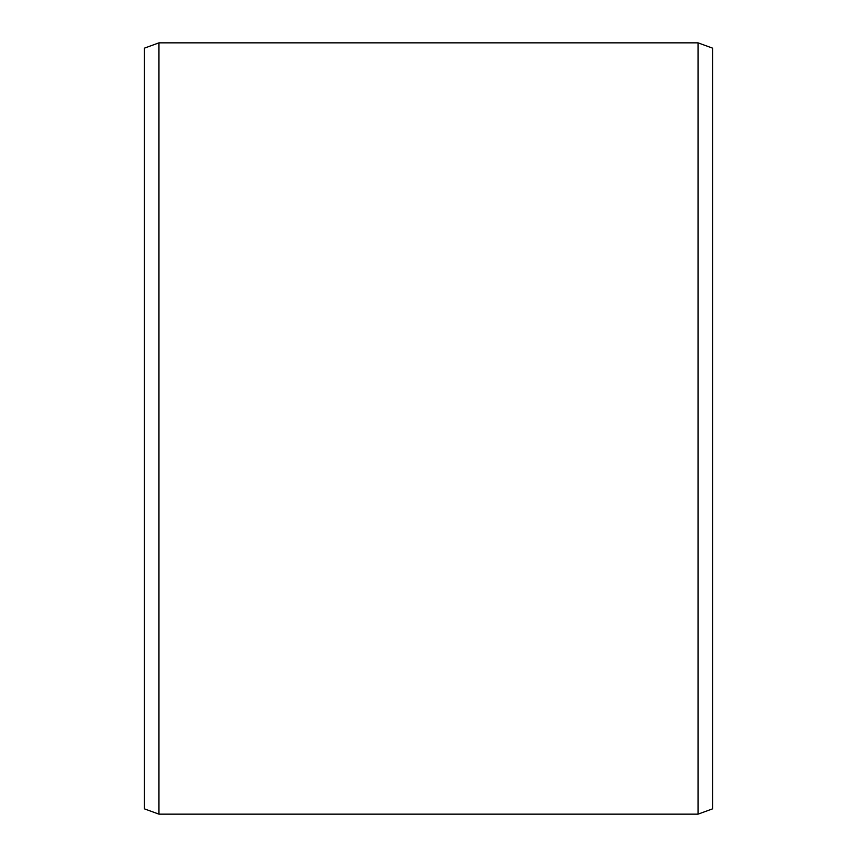 <?xml version="1.0" encoding="UTF-8"?>
<svg xmlns="http://www.w3.org/2000/svg" width="857" height="857" viewBox="0 0 857 857"><rect width="100%" height="100%" fill="white"/><g stroke="black" fill="none" stroke-linecap="round" stroke-linejoin="round"><path stroke-width="1.29" d="M712.66 48.174L712.66 808.826L698.048 814.15L698.048 42.85L712.66 48.174M158.952 814.15L144.34 808.826L144.34 48.174L158.952 42.85L158.952 814.15L698.048 814.15M158.952 42.85L698.048 42.85"/></g></svg>
